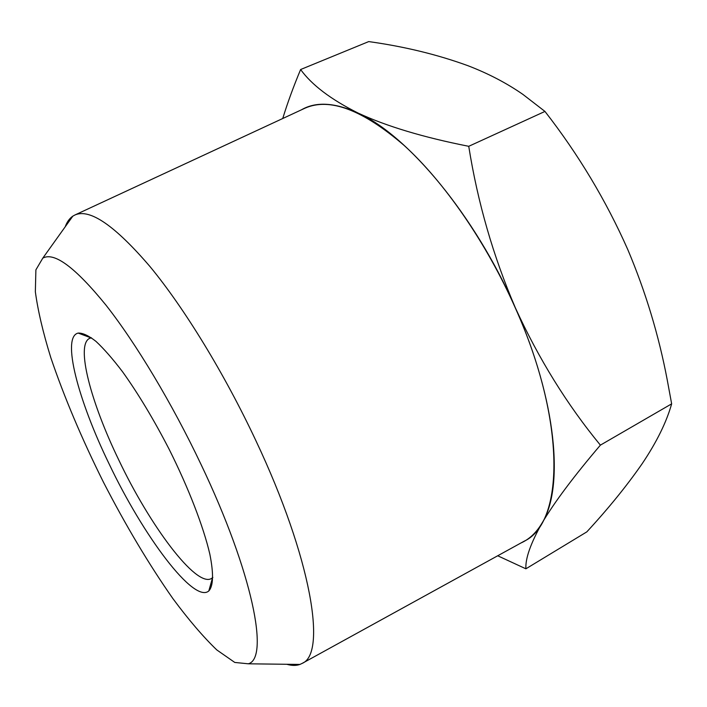 <?xml version="1.0" encoding="UTF-8"?>
<svg xmlns="http://www.w3.org/2000/svg" width="707" height="707" viewBox="0 0 707 707"><rect width="100%" height="100%" fill="white"/><g stroke="black" fill="none" stroke-linecap="round" stroke-linejoin="round"><path stroke-width="1.06" d="M544.956 111.432L522.906 94.402C506.689 83.126 488.36 73.555 467.928 65.698C437.297 54.545 404.227 46.512 368.718 41.589L300.616 69.525C311.769 84.946 330.92 99.457 358.087 113.058C386.482 126.261 423.36 137.344 468.741 146.305L544.956 111.432C578.432 154.426 606.049 200.496 627.816 249.642C645.606 291.761 658.747 335.171 667.231 379.871L671.65 403.847C666.498 422.167 656.67 442.114 642.168 463.695C626.879 485.727 608.427 508.457 586.81 531.885L525.893 568.808L497.693 555.773M468.741 146.305C477.667 202.379 493.212 256.234 515.376 307.872C538.707 358.847 567.049 404.607 600.393 445.136L671.65 403.847M282.738 118.511C287.457 103.081 293.423 86.749 300.616 69.525M600.393 445.136C573.766 476.377 554.279 502.412 541.933 523.251C530.621 543.409 525.274 558.592 525.893 568.808M91.477 337.813L89.674 338.344C75.463 344.583 90.761 402.265 118.732 459.877C149.937 525.734 195.989 587.526 211.366 578.565L212.86 577.425M520.829 543.038C529.26 539.317 536.295 532.716 541.933 523.251C564.327 487.971 556.692 400.233 515.376 307.872C475.069 215.423 407.63 135.117 358.087 113.058C334.764 102.471 315.861 101.401 301.385 109.85M109.055 463.792C143.3 535.977 193.957 604.025 208.821 590.946C213.39 585.935 213.726 573.669 209.838 554.155C203.501 526.812 188.575 488.051 169.044 449.069C153.728 419.454 138.289 393.764 122.718 371.988C112.873 359.015 103.947 348.807 95.958 341.366C88.667 335.648 82.737 332.882 78.185 333.077C61.27 336.797 78.203 400.401 109.055 463.792M303.983 108.639L304.964 108.189C329.515 97.292 362.567 109.7 404.104 145.412C444.155 181.805 486.469 242.81 515.297 307.89C566.652 422.291 563.824 522.897 524.294 541.138L523.339 541.659M201.097 464.57C172.048 403.317 135.868 343.125 105.926 305.079C75.242 267.37 54.192 251.719 42.791 258.143L35.889 269.862L35.35 291.752C37.886 310.594 43.03 332.529 50.78 357.565C64.24 397.21 81.818 438.782 103.496 482.28C125.74 525.487 148.859 564.248 172.862 598.555C188.46 619.606 203.103 636.733 216.793 649.927L234.768 662.441L248.29 663.802C269.473 658.553 252.859 572.997 201.097 464.57M286.812 664.28C291.77 665.729 296.136 665.782 299.918 664.439L302.234 663.352C326.802 653.595 311.707 558.848 255.916 440.717C224.472 373.632 184.28 308.093 150.096 266.68C115.02 225.71 90.01 208.459 75.066 214.919L72.821 216.148C69.498 218.401 66.962 221.954 65.203 226.806M91.053 337.893L78.185 333.077M212.551 577.725L208.821 590.946M302.234 663.352L524.294 541.138M75.066 214.919L304.964 108.189M248.29 663.802L299.918 664.439M42.791 258.143L72.821 216.148"/></g></svg>
